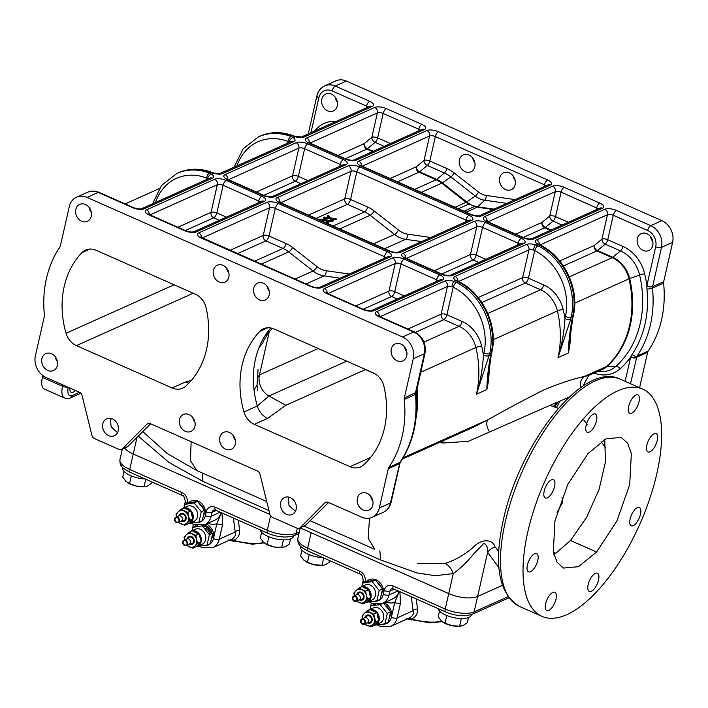 <?xml version="1.0" encoding="UTF-8"?>
<svg xmlns="http://www.w3.org/2000/svg" width="708" height="708" viewBox="0 0 708 708"><rect width="100%" height="100%" fill="white"/><g stroke="black" fill="none" stroke-linecap="round" stroke-linejoin="round"><path stroke-width="1.06" d="M639.581 387.727L647.616 352.363A4.283 3.522 65.8 0 1 648.147 351.106A107.156 88.155 -114.2 0 0 661.573 319.635A107.156 88.155 -114.2 0 0 663.6 283.12A4.283 3.522 65.8 0 1 663.679 281.66L672.6 242.393A17.142 14.107 -114.2 0 0 661.874 220.657L346.389 81.066A17.142 14.107 -114.2 0 0 335.866 80.862L324.751 85.845A17.142 14.107 65.8 0 1 335.273 86.049L346.389 81.066M459.412 159.946A9.284 7.638 65.8 0 1 463.324 154.884A9.284 7.638 65.8 0 1 471.97 157.088A9.284 7.638 65.8 0 1 474.838 166.769A9.284 7.638 65.8 0 1 470.926 171.832A9.284 7.638 65.8 0 1 462.28 169.637A9.284 7.638 65.8 0 1 459.412 159.946M321.839 99.076A9.284 7.638 65.8 0 1 325.742 94.014A9.284 7.638 65.8 0 1 334.388 96.208A9.284 7.638 65.8 0 1 337.256 105.899A9.284 7.638 65.8 0 1 333.344 110.961A9.284 7.638 65.8 0 1 324.698 108.767A9.284 7.638 65.8 0 1 321.839 99.076M637.324 238.667A9.284 7.638 65.8 0 1 641.227 233.605A9.284 7.638 65.8 0 1 649.873 235.799A9.284 7.638 65.8 0 1 652.741 245.49A9.284 7.638 65.8 0 1 648.829 250.552A9.284 7.638 65.8 0 1 640.182 248.349A9.284 7.638 65.8 0 1 637.324 238.667M91.252 216.259A9.284 7.638 -114.2 0 0 88.385 206.568A9.284 7.638 -114.2 0 0 79.739 204.373A9.284 7.638 -114.2 0 0 75.827 209.435A9.284 7.638 -114.2 0 0 78.694 219.126A9.284 7.638 -114.2 0 0 87.341 221.321A9.284 7.638 -114.2 0 0 91.252 216.259M228.826 277.129A9.284 7.638 -114.2 0 0 225.967 267.438A9.284 7.638 -114.2 0 0 217.321 265.243A9.284 7.638 -114.2 0 0 213.409 270.306A9.284 7.638 -114.2 0 0 216.276 279.996A9.284 7.638 -114.2 0 0 224.923 282.191A9.284 7.638 -114.2 0 0 228.826 277.129M269.155 294.971A9.284 7.638 -114.2 0 0 266.288 285.28A9.284 7.638 -114.2 0 0 257.641 283.085A9.284 7.638 -114.2 0 0 253.738 288.147A9.284 7.638 -114.2 0 0 256.597 297.838A9.284 7.638 -114.2 0 0 265.243 300.033A9.284 7.638 -114.2 0 0 269.155 294.971M406.737 355.841A9.284 7.638 -114.2 0 0 403.87 346.159A9.284 7.638 -114.2 0 0 395.223 343.964A9.284 7.638 -114.2 0 0 391.312 349.026A9.284 7.638 -114.2 0 0 394.179 358.708A9.284 7.638 -114.2 0 0 402.825 360.903A9.284 7.638 -114.2 0 0 406.737 355.841M194.921 426.375A9.284 7.638 -114.2 0 0 192.063 416.685A9.284 7.638 -114.2 0 0 183.407 414.49A9.284 7.638 -114.2 0 0 179.505 419.552A9.284 7.638 -114.2 0 0 182.363 429.243A9.284 7.638 -114.2 0 0 191.01 431.438A9.284 7.638 -114.2 0 0 194.921 426.375M57.339 365.505A9.284 7.638 -114.2 0 0 54.481 355.814A9.284 7.638 -114.2 0 0 45.834 353.619A9.284 7.638 -114.2 0 0 41.922 358.682A9.284 7.638 -114.2 0 0 44.79 368.372A9.284 7.638 -114.2 0 0 53.436 370.567A9.284 7.638 -114.2 0 0 57.339 365.505M235.251 444.217A9.284 7.638 -114.2 0 0 232.383 434.526A9.284 7.638 -114.2 0 0 223.737 432.331A9.284 7.638 -114.2 0 0 219.825 437.394A9.284 7.638 -114.2 0 0 222.693 447.084A9.284 7.638 -114.2 0 0 231.339 449.279A9.284 7.638 -114.2 0 0 235.251 444.217M372.824 505.087A9.284 7.638 -114.2 0 0 369.965 495.396A9.284 7.638 -114.2 0 0 361.319 493.202A9.284 7.638 -114.2 0 0 357.407 498.264A9.284 7.638 -114.2 0 0 360.266 507.955A9.284 7.638 -114.2 0 0 368.921 510.149A9.284 7.638 -114.2 0 0 372.824 505.087M558.417 408.33L549.877 405.392L468.315 441.332L442.589 443.031L439.898 442.252M369.523 518.141L368.133 538.107L374.736 549.302L310.184 520.743M417.216 563.311L444.916 563.444C454.678 560.435 463.997 555.178 472.882 547.665C481.936 537.779 493.087 539.478 495.007 546.868L498.786 551.408M598.534 580.02A10.001 4.195 113.9 0 0 597.393 573.206A10.001 4.195 113.9 0 0 588.153 584.675A10.001 4.195 113.9 0 0 589.295 591.49A10.001 4.195 113.9 0 0 598.534 580.02M640.475 514.309A10.001 4.195 113.9 0 0 639.333 507.486A10.001 4.195 113.9 0 0 630.102 518.964A10.001 4.195 113.9 0 0 631.235 525.779A10.001 4.195 113.9 0 0 640.475 514.309M657.254 440.456A10.001 4.195 113.9 0 0 656.112 433.632A10.001 4.195 113.9 0 0 646.873 445.111A10.001 4.195 113.9 0 0 648.015 451.925A10.001 4.195 113.9 0 0 657.254 440.456M639.041 401.719A10.001 4.195 113.9 0 0 637.899 394.905A10.001 4.195 113.9 0 0 628.669 406.374A10.001 4.195 113.9 0 0 629.801 413.198A10.001 4.195 113.9 0 0 639.041 401.719M596.508 420.8A10.001 4.195 113.9 0 0 595.366 413.985A10.001 4.195 113.9 0 0 586.135 425.455A10.001 4.195 113.9 0 0 587.268 432.278A10.001 4.195 113.9 0 0 596.508 420.8M554.568 486.52A10.001 4.195 113.9 0 0 553.426 479.697A10.001 4.195 113.9 0 0 544.187 491.175A10.001 4.195 113.9 0 0 545.328 497.99A10.001 4.195 113.9 0 0 554.568 486.52M537.788 560.373A10.001 4.195 113.9 0 0 536.646 553.55A10.001 4.195 113.9 0 0 527.416 565.028A10.001 4.195 113.9 0 0 528.549 571.843A10.001 4.195 113.9 0 0 537.788 560.373M555.992 599.101A10.001 4.195 113.9 0 0 554.86 592.286A10.001 4.195 113.9 0 0 545.62 603.756A10.001 4.195 113.9 0 0 546.762 610.57A10.001 4.195 113.9 0 0 555.992 599.101M588.109 453.447L567.816 484.431L554.957 520.814L553.32 551.815L557.019 562.232L563.426 568.064L578.542 566.683L596.57 552.019L616.836 521.079L629.704 484.653L631.35 453.669L627.669 443.279L621.235 437.411L606.11 438.801L588.109 453.447M562.01 497.627L562.603 502.423L557.063 512.38M556.399 407.631L560.063 401.047M604.703 439.518L605.499 461.731L599.092 489.343L586.693 517.247L570.471 540.478L555.851 553.267L553.868 554.417L555.851 553.267L553.39 552.196M363.593 464.908A85.721 70.526 -114.2 0 0 384.444 428.101A85.721 70.526 -114.2 0 0 383.913 386.276A17.142 14.107 -114.2 0 0 373.302 372.912L274.014 328.981A17.142 14.107 -114.2 0 0 263.491 328.777A17.142 14.107 -114.2 0 0 259.818 331.371A85.721 70.526 -114.2 0 0 242.118 365.133A85.721 70.526 -114.2 0 0 243.968 411.976A17.142 14.107 -114.2 0 0 254.322 424.349L350.017 466.687A17.142 14.107 -114.2 0 0 360.549 466.891A17.142 14.107 -114.2 0 0 363.593 464.908M269.199 332.061L259.473 374.886A17.142 14.107 -114.2 0 0 268.969 396.011L285.846 405.286L267.659 418.366A17.142 14.107 65.8 0 1 257.305 405.994A85.721 70.526 65.8 0 1 254.013 389.922A85.721 70.526 65.8 0 1 255.455 359.151A85.721 70.526 65.8 0 1 258.88 347.947L262.987 342.522M656.794 473.82A124.298 52.135 -66.1 0 1 542.036 616.403A124.298 52.135 -66.1 0 1 527.867 531.655A124.298 52.135 -66.1 0 1 642.625 389.073A124.298 52.135 -66.1 0 1 656.794 473.82M46.427 278.545A107.156 88.155 65.8 0 1 59.853 247.083A4.283 3.522 -114.2 0 0 60.384 245.818L69.304 206.55A17.142 14.107 65.8 0 1 76.526 197.205A17.142 14.107 65.8 0 1 87.049 197.408L402.533 336.99A17.142 14.107 65.8 0 1 413.26 358.735L404.339 398.002A4.283 3.522 -114.2 0 0 404.25 399.462A107.156 88.155 65.8 0 1 388.807 467.448A4.283 3.522 -114.2 0 0 388.267 468.705L379.346 507.972A17.142 14.107 65.8 0 1 372.134 517.318A17.142 14.107 65.8 0 1 361.611 517.114L328.282 502.37A4.283 3.522 -114.2 0 0 325.645 502.317A4.283 3.522 -114.2 0 0 324.76 502.937L300.334 527.531A4.283 3.522 65.8 0 1 299.44 528.141A4.283 3.522 65.8 0 1 296.811 528.097L272.456 517.318A4.283 3.522 65.8 0 1 269.81 514.026L260.004 474.28A4.283 3.522 -114.2 0 0 257.358 470.988L150.37 423.658A4.283 3.522 -114.2 0 0 147.742 423.605A4.283 3.522 -114.2 0 0 146.857 424.225L122.431 448.81A4.283 3.522 65.8 0 1 121.537 449.43A4.283 3.522 65.8 0 1 118.909 449.376L94.553 438.606A4.283 3.522 65.8 0 1 91.907 435.314L82.101 395.568A4.283 3.522 -114.2 0 0 79.455 392.276L46.126 377.532A17.142 14.107 65.8 0 1 35.4 355.797L44.321 316.52A4.283 3.522 -114.2 0 0 44.4 315.06A107.156 88.155 65.8 0 1 46.427 278.545M296.148 509.388A9.284 7.638 -114.2 0 0 293.28 499.698A9.284 7.638 -114.2 0 0 284.634 497.503A9.284 7.638 -114.2 0 0 280.722 502.565A9.284 7.638 -114.2 0 0 283.589 512.256A9.284 7.638 -114.2 0 0 292.236 514.45A9.284 7.638 -114.2 0 0 296.148 509.388M289.183 497.202L288.483 499.087L288.997 505.424L295.413 511.388M118.236 430.676A9.284 7.638 -114.2 0 0 115.377 420.986A9.284 7.638 -114.2 0 0 106.731 418.791A9.284 7.638 -114.2 0 0 102.819 423.853A9.284 7.638 -114.2 0 0 105.687 433.544A9.284 7.638 -114.2 0 0 114.333 435.739A9.284 7.638 -114.2 0 0 118.236 430.676M111.28 418.49L110.572 420.375L111.094 426.712L117.51 432.676M499.742 177.788A9.284 7.638 65.8 0 1 503.654 172.734A9.284 7.638 65.8 0 1 512.3 174.929A9.284 7.638 65.8 0 1 515.159 184.611A9.284 7.638 65.8 0 1 511.256 189.673A9.284 7.638 65.8 0 1 502.6 187.478A9.284 7.638 65.8 0 1 499.742 177.788M75.393 390.48A9.284 3.894 -66.1 0 1 73.119 392.25A9.284 3.894 -66.1 0 1 71.26 392.382A9.284 3.894 -66.1 0 1 69.88 388.037M159.229 188.629L125.148 203.922M42.816 375.567L42.4 377.382A17.142 7.195 113.9 0 0 44.356 389.073L64.517 397.993A17.142 7.195 -66.1 0 1 62.561 386.303A4.283 1.646 12.8 0 0 67.703 387.072M569.834 339.53L572.825 317.883A4.283 1.646 -167.2 0 1 572.197 318.511L572.683 316.396A57.144 47.02 -114.2 0 0 539.478 245.154L537.186 243.826A8.576 3.292 -167.2 0 1 536.637 239.844L604.8 209.267A8.576 3.292 -167.2 0 1 616.367 210.418L650.758 225.64L661.874 220.657M335.946 219.232L331.194 218.338L333.229 220.453L332.698 220.692L330.255 218.161L324.326 217.046L329.848 217.745L327.716 215.533L328.246 215.285L330.786 217.922L336.486 218.993L335.804 219.878L331.981 219.161M332.548 221.339L333.087 221.091L332.698 220.692L332.548 221.339L330.105 218.807L324.299 217.719M330.255 218.161L330.105 218.807M336.486 218.993L335.804 219.878M328.308 222.657L325.866 220.135L319.936 219.02L325.459 219.71L323.326 217.498L323.857 217.259L326.397 219.887L332.096 220.958L326.804 220.312L328.839 222.418L328.308 222.657L328.698 223.064L328.158 223.303L325.715 220.772L319.91 219.684M328.839 222.418L328.698 223.064M325.866 220.135L325.715 220.772M319.936 219.02L319.812 219.577M325.238 222.462L327.707 222.931L327.14 223.303M327.167 223.17L326.583 223.055M319.29 219.834L319.467 219.223L320.627 220.427M327.707 222.931L327.574 223.498M327.193 220.71L331.946 221.604L327.592 221.126M324.521 219.542L323.175 218.144L323.715 217.905M324.246 217.657L329.317 217.984M328.91 217.568L327.565 216.17L328.096 215.931M418.339 131.051L418.755 129.219L383.178 113.475L377.63 137.901A4.283 1.797 -66.1 0 1 375.134 142.361L367.434 148.724A4.283 2.982 50.4 0 1 364.151 143.68L371.842 137.317L377.391 112.899L310.042 143.113M384.187 146.37L375.134 142.361A4.283 2.982 50.4 0 1 371.842 137.317A4.283 1.646 12.8 0 1 377.63 137.901L390.435 143.565M421.331 192.355L441.765 183.186A4.283 1.31 -51.9 0 0 442.394 182.814L450.846 176.903A30.886 25.408 -114.2 0 0 444.42 173.018L427.313 165.451L419.623 171.814L436.721 179.381A27.293 22.452 65.8 0 1 442.394 182.814L466.767 201.948A4.283 1.31 -51.9 0 1 466.138 202.32L441.765 183.186A27.143 22.337 -114.2 0 0 436.119 179.77L419.012 172.203A4.283 3.522 65.8 0 1 416.331 166.769L424.03 160.406L429.579 135.989L362.222 166.203M390.099 178.54L416.331 166.769A4.283 2.982 50.4 0 0 419.623 171.814A4.283 1.797 -66.1 0 1 419.012 172.203L397.551 181.832M427.313 165.451A4.283 2.982 50.4 0 1 424.03 160.406A4.283 1.646 12.8 0 1 429.809 160.99A4.283 1.797 -66.1 0 1 427.313 165.451M458.377 208.745L468.714 204.108L473.758 205.824L474.333 206.594L463.997 211.232M544.063 186.673L544.479 184.841L435.358 136.564L429.809 160.99L446.916 168.557A35.028 28.816 65.8 0 1 454.2 172.956L478.573 192.089A4.283 1.31 -51.9 0 1 475.218 196.036L466.767 201.948A25.568 21.036 -114.2 0 0 470.448 204.364M468.714 204.108A25.718 21.16 65.8 0 1 466.138 202.32L455.067 207.285M515.229 180.682A9.284 7.638 65.8 0 1 513.008 175.743M293.236 135.759L295.519 136.511A4.283 0.522 105.7 0 0 295.236 136.777L292.395 135.83A57.144 47.02 -114.2 0 0 259.898 136.21C270.509 131.635 281.625 131.484 293.236 135.759L293.236 135.759A4.283 1.885 110.7 0 0 292.395 135.83M234.091 167.203L243.083 148.848L258.42 136.874A57.144 47.02 65.8 0 1 290.917 136.494L293.245 137.671A4.283 2.867 124.8 0 0 289.085 141.945L288.014 141.432A52.861 43.489 -114.2 0 0 237.021 165.884M66.065 333.264A17.142 14.107 -114.2 0 0 76.42 345.628L172.115 387.975A17.142 14.107 -114.2 0 0 182.646 388.179A17.142 14.107 -114.2 0 0 185.691 386.196A85.721 70.526 -114.2 0 0 206.01 307.564A17.142 14.107 -114.2 0 0 195.39 294.192L96.111 250.269A17.142 14.107 -114.2 0 0 85.588 250.066A17.142 14.107 -114.2 0 0 81.916 252.659A85.721 70.526 -114.2 0 0 66.065 333.264L174.124 284.784M467.333 202.382A85.721 70.526 65.8 0 1 467.439 203.276M191.417 380.32L185.452 381.993L172.115 387.975M188.939 383.046A17.142 14.107 65.8 0 1 185.452 381.993M488.325 376.09L491.317 354.451A4.283 1.646 -167.2 0 1 490.688 355.08L491.175 352.956A57.144 47.02 -114.2 0 0 457.97 281.713L455.678 280.395A8.576 3.292 -167.2 0 1 455.129 276.412L526.256 244.499A8.576 3.292 -167.2 0 1 535.195 244.72L538 245.818A57.144 47.02 65.8 0 1 571.197 317.06L572.683 316.396A4.283 1.646 -167.2 0 0 573.303 315.768L572.825 317.883M478.201 297.537L522.654 277.598A4.283 1.646 -167.2 0 1 528.433 278.173L543.682 284.917A31.435 25.86 65.8 0 1 563.152 309.431A100.005 82.278 65.8 0 1 564.94 318.6A4.283 1.646 12.8 0 0 570.719 319.175L557.984 357.655C561.913 344.885 564.232 331.866 564.94 318.6L565.418 316.485A52.861 43.489 -114.2 0 0 534.708 250.579L533.407 250.048A4.283 0.522 -74.3 0 1 535.195 244.72L537.186 243.826A4.283 2.867 124.8 0 1 538.753 244.171L538.469 244.003M569.825 339.672L568.356 353L557.984 357.655A95.722 78.756 -114.2 0 0 557.4 310.945A27.143 22.337 -114.2 0 0 540.585 289.776L525.336 283.032A4.283 1.797 113.9 0 0 528.433 278.173L534.708 250.579A4.283 1.708 -63.1 0 1 538 245.818M456.961 280.563L457.244 280.731A4.283 2.867 124.8 0 0 455.678 280.395L453.686 281.288L456.492 282.377A4.283 1.708 116.9 0 0 453.2 287.147L451.899 286.607A4.283 1.646 12.8 0 0 447.429 286.501L380.081 316.715M457.244 280.731L458.846 281.66A4.283 1.708 116.9 0 0 457.97 281.713M488.316 376.24L486.847 389.559C487.077 378.824 488.361 367.328 490.688 355.08M456.492 282.377A57.144 47.02 65.8 0 1 489.688 353.628L476.475 394.214C480.405 381.453 482.723 368.434 483.431 355.168L483.909 353.044A52.861 43.489 -114.2 0 0 453.2 287.147L446.925 314.741A4.283 1.797 -66.1 0 1 443.827 319.6A4.283 3.522 65.8 0 1 441.146 314.166A4.283 1.646 -167.2 0 1 446.925 314.741L462.174 321.485A4.283 1.797 -66.1 0 1 459.076 326.344L443.827 319.6L415.366 332.362M128.068 446.199A4.283 4.283 0 0 1 126.803 447.067A4.283 3.522 -114.2 0 0 127.697 446.447A4.283 2.212 45.2 0 0 128.068 446.199L150.662 423.782M305.971 524.911A4.283 4.283 0 0 1 304.706 525.779A4.283 3.522 -114.2 0 0 305.599 525.168A4.283 2.212 45.2 0 0 305.971 524.911L328.574 502.494M379.346 507.972L390.462 502.99A4.283 1.646 12.8 0 0 391.082 502.361C389.966 507.025 387.356 510.353 383.249 512.335A17.142 14.107 -114.2 0 0 390.462 502.99L399.94 462.448A107.156 88.155 -114.2 0 0 415.384 394.471L415.454 393.011A4.283 1.664 12.6 0 0 416.074 392.374L416.074 392.374A4.283 1.664 12.6 0 0 416.092 392.205M402.374 459.085L473.068 427.375L488.06 419.667C508.194 408.374 526.743 398.489 543.691 389.993C559.745 383.311 573.223 378.842 584.127 376.567L588.711 375.497L601.464 369.771A27.143 22.337 -114.2 0 0 606.287 366.629A95.722 78.756 -114.2 0 0 629.562 325.538A95.722 78.756 -114.2 0 0 628.978 278.837A27.143 22.337 -114.2 0 0 612.163 257.668L596.924 250.915A4.283 3.522 65.8 0 1 594.242 245.481L601.933 239.127L607.482 214.701L540.062 244.95M498.972 567.745L487.644 552.346L477.617 596.472L502.388 585.357L477.617 596.472A21.435 8.222 -167.2 0 1 448.713 593.587A21.435 8.222 12.8 0 0 477.617 596.472L474.112 611.916L507.981 596.72M137.016 437.323L133.228 454.005L269.952 514.495L133.228 454.005A21.435 8.222 -167.2 0 1 124.599 448.058A21.435 8.222 12.8 0 0 133.228 454.005L129.723 469.439L181.903 492.529A4.283 1.797 113.9 0 0 182.398 495.45C183.487 495.069 184.461 497.069 185.31 501.45L184.222 506.441M300.121 527.841L448.713 593.587L311.131 532.717L307.626 548.151L359.814 571.241A4.283 1.797 113.9 0 0 360.301 574.17C361.399 573.781 362.372 575.781 363.213 580.162L362.124 585.153M495.007 546.868A14.284 11.611 163.8 0 0 487.644 552.346C488.104 548.01 486.865 544.992 483.909 543.284L473.581 554.081C467.218 561.931 460.448 568.427 453.262 573.568A14.284 8.089 72 0 0 444.916 563.444M254.013 389.922L257.022 385.267L258.093 369.399M257.243 377.753L259.473 374.886L318.211 348.531M258.88 347.947A85.721 70.526 65.8 0 1 264.783 336.15A85.721 70.526 65.8 0 1 270.792 327.972M285.846 405.286L365.434 369.585L375.16 373.886M557.054 402.312A90.721 34.807 -167.2 0 1 553.116 406.507M554.612 407.02L558.143 401.852M569.108 397.206L549.877 405.392M489.697 431.977A10.001 5.921 59.8 0 1 488.06 419.667L403.188 457.74M580.834 387.586A10.001 9.638 85.6 0 1 584.127 376.567L606.287 366.629A4.283 2.354 48.1 0 1 606.951 366.487A27.293 22.452 65.8 0 1 599.924 370.461M442.589 443.031A10.001 1.009 105.2 0 0 443.208 440.765M370.682 496.22A9.284 7.638 -114.2 0 0 372.895 501.149M233.1 435.349A9.284 7.638 -114.2 0 0 235.313 440.279M55.197 356.628A9.284 7.638 -114.2 0 0 57.41 361.567M192.771 417.508A9.284 7.638 -114.2 0 0 194.992 422.437M399.312 464.059A4.283 1.646 12.8 0 0 399.931 463.439A4.283 1.646 12.8 0 0 399.94 463.262M388.267 468.705L399.383 463.722A4.283 1.62 13 0 0 400.002 463.103L400.462 462.023C413.286 442.562 418.472 419.853 416.012 393.913L424.995 353.124C426.313 343.61 422.818 336.557 414.507 331.946A4.283 1.797 -66.1 0 0 413.649 332.008L402.533 336.99M404.339 398.002L415.525 392.674A4.283 1.646 12.8 0 0 416.145 392.046M415.525 392.674L424.375 353.743A17.142 14.107 -114.2 0 0 413.649 332.008L379.249 316.795A8.576 3.292 -167.2 0 1 376.585 311.644L444.748 281.067A8.576 3.292 -167.2 0 1 453.686 281.288A4.283 0.522 105.7 0 0 451.899 286.607M489.21 355.743A4.283 1.646 -167.2 0 1 483.431 355.168A100.005 82.278 65.8 0 0 481.644 346A4.283 0.558 -13.3 0 0 475.891 347.513A27.143 22.337 -114.2 0 0 459.076 326.344L424.004 342.07M404.587 346.973A9.284 7.638 -114.2 0 0 406.799 351.911M267.005 286.103A9.284 7.638 -114.2 0 0 269.217 291.041M226.684 268.261A9.284 7.638 -114.2 0 0 228.896 273.2M89.102 207.391A9.284 7.638 -114.2 0 0 91.314 212.32M152.592 203.762L161.574 185.407L176.912 173.442A57.144 47.02 65.8 0 1 209.409 173.062L211.736 174.23A4.283 2.867 124.8 0 0 207.577 178.513L206.506 178A52.861 43.489 -114.2 0 0 155.512 202.453M209.409 173.062A4.283 1.885 110.7 0 0 206.506 178L206.108 179.761M212.294 178.212L144.122 208.798A4.283 3.522 -114.2 0 0 141.485 208.745L209.656 178.159A4.283 3.522 -114.2 0 1 212.294 178.212A8.576 3.292 -167.2 0 0 211.736 174.23L213.727 173.345L210.895 172.398A4.283 1.885 -69.3 0 1 211.727 172.327L211.727 172.327C200.116 168.044 189.001 168.194 178.389 172.779A57.144 47.02 -114.2 0 1 210.895 172.398M295.519 136.511L301.537 136.945A4.283 3.522 65.8 0 1 304.174 136.998A8.576 3.292 -167.2 0 1 295.236 136.777L293.245 137.671A8.576 3.292 -167.2 0 1 293.793 141.653L222.666 173.557A8.576 3.292 -167.2 0 1 213.727 173.345A4.283 0.522 -74.3 0 1 214.011 173.071L211.727 172.327M290.917 136.494A4.283 1.885 110.7 0 0 288.014 141.432L287.607 143.193M625.137 381.338L630.642 357.115L632.049 354.504A103.235 84.933 -114.2 0 0 646.926 289.006L646.864 285.722L655.705 246.8A12.859 10.576 -114.2 0 0 647.661 230.498L613.27 215.276L607.721 239.702A4.283 1.797 -66.1 0 1 605.225 244.171L597.525 250.526A4.283 2.982 50.4 0 1 594.242 245.481L559.709 260.978M597.649 371.488L600.552 371.638A30.886 25.408 -114.2 0 0 616.022 366.231A99.465 81.836 -114.2 0 0 640.209 323.529A99.465 81.836 -114.2 0 0 639.598 275.005A30.886 25.408 -114.2 0 0 620.465 250.915L605.225 244.171A4.283 2.982 50.4 0 1 601.933 239.127A4.283 1.646 12.8 0 1 607.721 239.702L622.96 246.446A35.028 28.816 65.8 0 1 644.661 273.766A103.607 85.234 65.8 0 1 646.864 285.722A4.283 1.646 12.8 0 0 652.643 286.298L652.466 288.112A107.156 88.155 65.8 0 1 650.448 324.627A107.156 88.155 65.8 0 1 637.023 356.097L630.509 383.709M652.803 241.552A9.284 7.638 65.8 0 1 650.59 236.614M644.661 273.766A4.283 0.558 166.7 0 0 639.598 275.005L629.678 278.563A95.872 78.871 65.8 0 1 630.262 325.335A95.872 78.871 65.8 0 1 606.951 366.487L616.022 366.231A4.283 2.354 -131.9 0 1 620.102 368.788A103.607 85.234 65.8 0 0 630.642 357.115A4.283 1.646 12.8 0 0 636.421 357.69M337.318 101.961A9.284 7.638 65.8 0 1 335.105 97.031M474.9 162.84A9.284 7.638 65.8 0 1 472.687 157.902M596.242 209.763L596.658 207.931L561.081 192.187L555.532 216.613A4.283 1.797 -66.1 0 1 553.036 221.082L545.337 227.436A4.283 2.982 50.4 0 1 542.054 222.392L549.753 216.037L555.302 191.611L487.945 221.825M562.09 225.082L553.036 221.082A4.283 2.982 50.4 0 1 549.753 216.037A4.283 1.646 12.8 0 1 555.532 216.613L568.338 222.277M630.766 356.823A4.283 1.664 12.6 0 0 636.501 357.345L647.616 352.363M646.846 286.067A4.283 1.62 13 0 0 652.564 286.643L663.679 281.66M538.753 244.171L540.354 245.101A4.283 1.708 116.9 0 0 539.478 245.154M570.728 330.264A95.722 78.756 65.8 0 1 568.356 353C568.586 342.256 569.869 330.76 572.197 318.511M416.366 598.977L417.437 609.101C417.95 613.455 416.012 616.783 411.614 619.084A33.356 12.797 12.8 0 0 441.677 621.243M374.461 601.251A11.425 9.408 -114.2 0 0 378.461 600.596A11.425 9.408 -114.2 0 0 383.276 594.366A11.425 9.408 -114.2 0 0 379.754 582.445A11.425 9.408 -114.2 0 0 369.107 579.737A11.425 9.408 -114.2 0 0 366.611 581.516M369.293 579.657A11.425 9.408 -114.2 0 0 366.859 581.48M382.55 624.199A11.425 9.408 -114.2 0 0 386.559 623.544A11.425 9.408 -114.2 0 0 391.374 617.314A11.425 9.408 -114.2 0 0 384.099 602.765M385.745 602.03A20.001 16.452 65.8 0 0 394.737 602.499A4.283 1.646 12.8 0 0 400.516 603.074L397.153 617.889A4.283 1.646 -167.2 0 1 391.374 617.314L394.737 602.499L399.339 591.437M377.276 614.748A6.425 5.292 -114.2 0 0 377.824 615.889M383.409 624.058A11.425 9.408 -114.2 0 0 386.745 623.456M399.905 591.693L400.516 603.074M369.178 591.8A6.425 5.292 -114.2 0 0 369.726 592.941M375.311 601.119A11.425 9.408 -114.2 0 0 378.647 600.517M411.914 619.827L411.366 619.978L411.614 619.084L410.038 618.217L408.135 618.562M408.941 618.173L390.533 626.456A15.718 12.93 65.8 0 0 397.153 617.889L413.083 610.739A4.283 3.213 172.3 0 1 417.437 609.101M410.038 618.217L408.852 618.217C412.587 616.473 414.003 613.986 413.083 610.739L411.321 596.738M411.366 619.978L407.295 618.934M380.426 604.428A9.284 7.638 -114.2 0 0 377.337 604.968A9.284 7.638 -114.2 0 0 377.258 605.013M389.108 618.58A9.284 7.638 -114.2 0 0 389.958 616.358A9.284 7.638 -114.2 0 0 390.188 613.854M389.515 610.535A9.284 7.638 -114.2 0 0 385.161 605.11M381.01 595.64A9.284 7.638 -114.2 0 0 381.86 593.41A9.284 7.638 -114.2 0 0 382.09 590.915M381.417 587.596A9.284 7.638 -114.2 0 0 377.063 582.171M362.399 618.721L362.036 615.987A8.213 6.761 65.8 0 1 362.045 615.933A8.213 6.761 65.8 0 1 362.054 615.88L364.142 613.606A7.142 5.876 65.8 0 1 370.001 612.659A7.142 5.876 65.8 0 1 374.408 618.155A7.142 5.876 65.8 0 1 374.47 621.721A7.142 5.876 65.8 0 1 372.948 624.589L375.674 622.022A8.213 6.761 65.8 0 0 375.683 621.969A8.213 6.761 65.8 0 0 375.691 621.916L373.762 614.101A8.213 6.761 65.8 0 0 373.691 614.013L366.956 611.031A8.213 6.761 65.8 0 0 366.859 611.048L370.249 609.526A8.213 6.761 65.8 0 0 368.886 609.942L373.328 607.942A8.213 6.761 -114.2 0 1 380.984 609.889A8.213 6.761 -114.2 0 1 383.515 618.456A8.213 6.761 -114.2 0 1 380.054 622.934L375.612 624.934A8.213 6.761 65.8 0 1 374.249 625.341L379.054 620.5L375.674 622.022M379.054 620.5A8.213 6.761 65.8 0 1 375.612 624.934M364.036 623.898L370.771 626.872A8.213 6.761 65.8 0 0 370.868 626.863L374.249 625.341M367.443 622.845A4.283 3.522 -114.2 0 0 370.302 623.005A4.283 3.522 -114.2 0 0 372.098 620.668A4.283 3.522 -114.2 0 0 370.78 616.199A4.283 3.522 -114.2 0 0 366.788 615.19A4.283 3.522 -114.2 0 0 365.009 617.42M368.47 614.96A4.283 3.522 -114.2 0 0 368.204 615.429M370.868 626.863L372.948 624.589A7.142 5.876 65.8 0 1 367.08 625.527A7.142 5.876 65.8 0 1 364.797 623.907M379.081 620.403L378.284 618.863A7.505 6.168 -114.2 0 0 377.196 614.455L377.152 612.579A8.213 6.761 65.8 0 1 379.081 620.403L375.691 621.916M378.284 618.863L377.196 614.455M377.152 612.579L373.762 614.101M374.93 624.456A7.505 6.168 -114.2 0 0 377.638 621.721M371.054 621.783A4.283 3.522 -114.2 0 0 371.585 621.898M362.461 618.695A7.142 5.876 65.8 0 1 364.142 613.606L366.859 611.048M367.673 610.677A8.213 6.761 65.8 0 1 368.886 609.942M377.081 612.491L375.24 612.004A7.505 6.168 -114.2 0 0 371.443 610.331L370.346 609.508A8.213 6.761 65.8 0 1 377.081 612.491L373.691 614.013M375.24 612.004L371.443 610.331M370.346 609.508L366.956 611.031M364.408 617.872A2.859 2.354 65.8 0 1 364.779 617.65A2.859 2.354 65.8 0 1 367.443 618.332A2.859 2.354 65.8 0 1 368.319 621.305A2.859 2.354 65.8 0 1 367.116 622.863L364.16 624.199A2.859 2.354 65.8 0 1 361.496 623.518A2.859 2.354 65.8 0 1 360.611 620.535A2.859 2.354 65.8 0 1 361.815 618.978A2.859 2.354 65.8 0 1 364.478 619.659A2.859 2.354 65.8 0 1 365.355 622.642A2.859 2.354 65.8 0 1 364.16 624.199M366.921 622.952L369.47 622.429A3.478 2.867 -114.2 0 0 369.965 622.27A3.478 2.867 -114.2 0 0 371.435 620.376A3.478 2.867 -114.2 0 0 370.364 616.739A3.478 2.867 -114.2 0 0 367.116 615.916A3.478 2.867 -114.2 0 0 366.664 616.181L364.585 617.739M364.912 622.438A2.319 1.912 -114.2 0 0 361.062 620.739A2.319 1.912 -114.2 0 0 364.912 622.438M375.231 625.084L384.931 623.81L388.258 622.314L390.621 611.916L383.462 603.057M384.931 623.81L387.285 613.411L390.621 611.916M387.285 613.411L380.169 604.543L383.506 603.048M375.205 604.384L374.019 604.57L373.797 605.57M380.169 604.543L370.682 606.066L369.912 609.482M370.682 606.066L374.019 604.57M354.77 592.667L353.938 593.047A8.213 6.761 65.8 0 1 353.947 592.994A8.213 6.761 65.8 0 1 353.956 592.941L354.823 592.552M366.169 599.508A8.213 6.761 -114.2 0 0 366.753 599.818M367.514 601.986A8.213 6.761 65.8 0 1 366.151 602.402L370.957 597.561A8.213 6.761 65.8 0 1 367.514 601.986L371.957 599.995A8.213 6.761 -114.2 0 0 375.417 595.516A8.213 6.761 -114.2 0 0 372.886 586.941A8.213 6.761 -114.2 0 0 365.24 585.003L360.788 586.994A8.213 6.761 65.8 0 1 362.151 586.587L358.761 588.1L356.044 590.667A7.142 5.876 65.8 0 1 361.912 589.72A7.142 5.876 65.8 0 1 366.31 595.207L365.673 591.153L369.054 589.64A8.213 6.761 65.8 0 1 370.983 597.455L370.196 595.915A7.505 6.168 -114.2 0 0 369.107 591.507L369.054 589.64M370.983 597.455L367.602 598.977A8.213 6.761 65.8 0 1 367.585 599.03A8.213 6.761 65.8 0 1 367.576 599.083L370.957 597.561M355.938 600.95L362.673 603.933A8.213 6.761 65.8 0 0 362.77 603.915L366.151 602.402M367.523 599.127A7.505 6.168 65.8 0 1 366.425 598.534M359.345 599.906A4.283 3.522 -114.2 0 0 362.204 600.065A4.283 3.522 -114.2 0 0 364 597.729A4.283 3.522 -114.2 0 0 362.682 593.26A4.283 3.522 -114.2 0 0 358.69 592.242A4.283 3.522 -114.2 0 0 356.912 594.481M360.372 592.021A4.283 3.522 -114.2 0 0 360.106 592.49M370.196 595.915L369.107 591.507M367.602 598.977L366.31 595.207A7.142 5.876 65.8 0 1 364.85 601.641L367.576 599.083M358.761 588.1A8.213 6.761 65.8 0 1 358.859 588.082L365.594 591.065A8.213 6.761 65.8 0 1 365.673 591.153M362.77 603.915L364.85 601.641A7.142 5.876 65.8 0 1 358.983 602.588A7.142 5.876 65.8 0 1 356.699 600.968M366.832 601.508A7.505 6.168 -114.2 0 0 369.541 598.782M362.956 598.844A4.283 3.522 -114.2 0 0 363.487 598.959M366.549 597.472A4.283 3.522 -114.2 0 0 366.815 596.924M354.363 595.747A7.142 5.876 65.8 0 1 356.044 590.667L353.956 592.941M368.983 589.552L367.142 589.065A7.505 6.168 -114.2 0 0 363.346 587.383L362.248 586.569A8.213 6.761 65.8 0 1 368.983 589.552L365.594 591.065M367.142 589.065L363.346 587.383M362.248 586.569L358.859 588.082M359.576 587.737A8.213 6.761 65.8 0 1 360.788 586.994M353.938 593.047L354.301 595.782M356.319 594.924A2.859 2.354 65.8 0 1 356.682 594.711A2.859 2.354 65.8 0 1 359.345 595.384A2.859 2.354 65.8 0 1 360.222 598.366A2.859 2.354 65.8 0 1 359.027 599.924L356.062 601.251A2.859 2.354 65.8 0 1 353.398 600.579A2.859 2.354 65.8 0 1 352.513 597.596A2.859 2.354 65.8 0 1 353.717 596.039A2.859 2.354 65.8 0 1 356.381 596.711A2.859 2.354 65.8 0 1 357.266 599.694A2.859 2.354 65.8 0 1 356.062 601.251M358.823 600.012L361.372 599.49A3.478 2.867 -114.2 0 0 361.876 599.331A3.478 2.867 -114.2 0 0 363.337 597.428A3.478 2.867 -114.2 0 0 362.266 593.8A3.478 2.867 -114.2 0 0 359.018 592.977A3.478 2.867 -114.2 0 0 358.575 593.242L356.487 594.8M356.814 599.499A2.319 1.912 -114.2 0 0 352.965 597.791A2.319 1.912 -114.2 0 0 356.814 599.499M367.142 602.136L376.833 600.871L379.196 590.472L372.072 581.595L375.408 580.1L365.921 581.631L362.584 583.126L361.815 586.534M372.072 581.595L362.584 583.126M379.196 590.472L382.524 588.976L375.408 580.1M376.833 600.871L380.161 599.375L382.524 588.976M238.463 520.265L239.525 530.38C240.047 534.744 238.109 538.071 233.711 540.372A33.356 12.797 12.8 0 0 263.774 542.532M196.55 522.539A11.425 9.408 -114.2 0 0 200.559 521.885A11.425 9.408 -114.2 0 0 205.364 515.654A11.425 9.408 -114.2 0 0 201.842 503.733A11.425 9.408 -114.2 0 0 191.204 501.025A11.425 9.408 -114.2 0 0 188.709 502.804M191.39 500.945A11.425 9.408 -114.2 0 0 188.956 502.76M204.647 545.479A11.425 9.408 -114.2 0 0 213.462 538.593L216.825 523.787L221.436 512.725M207.842 523.309A20.001 16.452 65.8 0 0 216.825 523.787A4.283 1.646 12.8 0 0 222.613 524.362L219.25 539.177A4.283 1.646 -167.2 0 1 213.462 538.593A11.425 9.408 -114.2 0 0 206.196 524.053M222.002 512.981L222.613 524.362M191.275 513.088A6.425 5.292 -114.2 0 0 191.824 514.229M197.408 522.398A11.425 9.408 -114.2 0 0 200.745 521.796M234.012 541.116L233.463 541.266L233.711 540.372L232.127 539.505L230.233 539.85M231.038 539.461L212.63 547.744A15.718 12.93 65.8 0 0 219.25 539.177L235.18 532.027A4.283 3.213 172.3 0 1 239.525 530.38M232.127 539.505L230.95 539.505C234.684 537.761 236.1 535.266 235.18 532.027L233.419 518.026M233.463 541.266L229.392 540.222M199.364 536.036A6.425 5.292 -114.2 0 0 201.311 538.894M209.816 534.505A6.425 5.292 -114.2 0 0 204.01 528M205.506 545.346A11.425 9.408 -114.2 0 0 208.842 544.744M210.966 533.991A9.284 7.638 -114.2 0 0 202.515 525.717M211.205 539.868A9.284 7.638 -114.2 0 0 212.055 537.646A9.284 7.638 -114.2 0 0 212.276 535.142M212.081 533.487A9.284 7.638 -114.2 0 0 203.63 525.212M195.452 535.186A9.284 7.638 -114.2 0 0 195.603 535.929M203.108 516.92A9.284 7.638 -114.2 0 0 203.957 514.698A9.284 7.638 -114.2 0 0 204.178 512.203M203.515 508.884A9.284 7.638 -114.2 0 0 199.16 503.459M187.355 512.247A9.284 7.638 -114.2 0 0 187.505 512.981M184.487 540.009L184.124 537.275A8.213 6.761 65.8 0 1 184.142 537.222A8.213 6.761 65.8 0 1 184.151 537.168L186.231 534.894A7.142 5.876 65.8 0 1 192.098 533.947A7.142 5.876 65.8 0 1 196.505 539.434L195.859 535.39L199.249 533.867A8.213 6.761 65.8 0 1 201.178 541.682L199.249 533.867M196.355 543.744A8.213 6.761 -114.2 0 0 196.948 544.054M197.709 546.213A8.213 6.761 65.8 0 1 196.346 546.629L201.152 541.788A8.213 6.761 65.8 0 1 197.709 546.213L202.152 544.222A8.213 6.761 -114.2 0 0 205.612 539.744A8.213 6.761 -114.2 0 0 203.081 531.168A8.213 6.761 -114.2 0 0 195.426 529.23L190.983 531.221A8.213 6.761 65.8 0 1 192.337 530.814L188.956 532.327L186.231 534.894A7.142 5.876 65.8 0 0 184.558 539.983M201.178 541.682L197.789 543.204A8.213 6.761 65.8 0 1 197.78 543.257A8.213 6.761 65.8 0 1 197.771 543.31L201.152 541.788M186.133 545.178L192.868 548.16A8.213 6.761 65.8 0 0 192.965 548.142L196.346 546.629M197.718 543.355A7.505 6.168 65.8 0 1 196.62 542.77M189.54 544.133A4.283 3.522 -114.2 0 0 192.39 544.293A4.283 3.522 -114.2 0 0 194.196 541.956A4.283 3.522 -114.2 0 0 192.877 537.487A4.283 3.522 -114.2 0 0 188.886 536.469A4.283 3.522 -114.2 0 0 187.107 538.708M195.948 536.275A4.283 3.522 -114.2 0 0 193.709 534.947M190.567 536.248A4.283 3.522 -114.2 0 0 190.302 536.717M197.789 543.204L196.505 539.434A7.142 5.876 65.8 0 1 195.045 545.868L197.771 543.31M192.965 548.142L195.045 545.868A7.142 5.876 65.8 0 1 189.178 546.815A7.142 5.876 65.8 0 1 186.894 545.195M197.028 545.735A7.505 6.168 -114.2 0 0 199.736 543.009M193.151 543.071A4.283 3.522 -114.2 0 0 193.673 543.186M196.744 541.7A4.283 3.522 -114.2 0 0 197.001 541.151M189.771 531.965A8.213 6.761 65.8 0 1 190.983 531.221M188.956 532.327A8.213 6.761 65.8 0 1 189.054 532.319L195.789 535.292L199.169 533.779L197.337 533.292A7.505 6.168 -114.2 0 0 193.532 531.611L192.434 530.796A8.213 6.761 65.8 0 1 199.169 533.779M197.337 533.292L193.532 531.611M192.434 530.796L189.054 532.319M186.505 539.16A2.859 2.354 65.8 0 1 186.877 538.938A2.859 2.354 65.8 0 1 189.54 539.611A2.859 2.354 65.8 0 1 190.417 542.594A2.859 2.354 65.8 0 1 189.213 544.151L186.248 545.479A2.859 2.354 65.8 0 1 183.593 544.806A2.859 2.354 65.8 0 1 182.708 541.824A2.859 2.354 65.8 0 1 183.912 540.266A2.859 2.354 65.8 0 1 186.576 540.947A2.859 2.354 65.8 0 1 187.452 543.921A2.859 2.354 65.8 0 1 186.248 545.479M189.018 544.24L191.567 543.717A3.478 2.867 -114.2 0 0 192.063 543.558A3.478 2.867 -114.2 0 0 193.532 541.664A3.478 2.867 -114.2 0 0 192.452 538.027A3.478 2.867 -114.2 0 0 189.213 537.204A3.478 2.867 -114.2 0 0 188.762 537.469L186.682 539.027M187.009 543.726A2.319 1.912 -114.2 0 0 183.151 542.018A2.319 1.912 -114.2 0 0 187.009 543.726M197.328 546.364L207.019 545.098L209.382 534.699L202.267 525.832L205.559 524.336M197.302 525.663L192.78 527.354L192.001 530.77M202.267 525.832L192.78 527.354M207.019 545.098L210.356 543.602L212.719 533.204L209.382 534.699M176.389 517.07L176.035 514.327A8.213 6.761 65.8 0 1 176.044 514.274A8.213 6.761 65.8 0 1 176.053 514.229L178.133 511.946A7.142 5.876 65.8 0 1 184 511.008A7.142 5.876 65.8 0 1 188.408 516.495A7.142 5.876 65.8 0 1 188.47 520.061A7.142 5.876 65.8 0 1 186.947 522.929L189.673 520.362A8.213 6.761 65.8 0 0 189.682 520.309A8.213 6.761 65.8 0 0 189.691 520.256L187.762 512.442L191.151 510.928A8.213 6.761 65.8 0 1 193.08 518.743L192.284 517.203A7.505 6.168 -114.2 0 0 191.195 512.796L191.151 510.928M189.611 523.274A8.213 6.761 65.8 0 1 188.248 523.681L188.93 522.796A7.505 6.168 -114.2 0 0 191.638 520.07L193.054 518.849A8.213 6.761 65.8 0 1 189.611 523.274L194.054 521.274A8.213 6.761 -114.2 0 0 197.514 516.796A8.213 6.761 -114.2 0 0 194.983 508.229A8.213 6.761 -114.2 0 0 187.328 506.291L182.885 508.282A8.213 6.761 65.8 0 1 184.248 507.866L180.859 509.388L178.133 511.946A7.142 5.876 65.8 0 0 176.46 517.035M193.054 518.849L189.673 520.362M178.035 522.239L184.77 525.221A8.213 6.761 65.8 0 0 184.868 525.203L188.248 523.681M181.443 521.194A4.283 3.522 -114.2 0 0 184.292 521.354A4.283 3.522 -114.2 0 0 186.098 519.017A4.283 3.522 -114.2 0 0 184.779 514.539A4.283 3.522 -114.2 0 0 180.788 513.53A4.283 3.522 -114.2 0 0 179.009 515.769M187.85 513.327A4.283 3.522 -114.2 0 0 185.611 512.008M182.469 513.3A4.283 3.522 -114.2 0 0 182.204 513.769M184.868 525.203L186.947 522.929A7.142 5.876 65.8 0 1 181.08 523.876A7.142 5.876 65.8 0 1 178.797 522.247M189.691 520.256L193.08 518.743M192.284 517.203L191.195 512.796M188.93 522.796L191.638 520.07M185.053 520.132A4.283 3.522 -114.2 0 0 185.584 520.247M181.673 509.025A8.213 6.761 65.8 0 1 182.885 508.282M180.859 509.388A8.213 6.761 65.8 0 1 180.956 509.371L187.691 512.353L191.08 510.831L189.24 510.353A7.505 6.168 -114.2 0 0 185.443 508.671L184.337 507.857A8.213 6.761 65.8 0 1 191.08 510.831M189.24 510.353L185.443 508.671M184.337 507.857L180.956 509.371M178.407 516.212A2.859 2.354 65.8 0 1 178.779 515.999A2.859 2.354 65.8 0 1 181.443 516.672A2.859 2.354 65.8 0 1 182.319 519.654A2.859 2.354 65.8 0 1 181.115 521.212L178.151 522.539A2.859 2.354 65.8 0 1 175.496 521.867A2.859 2.354 65.8 0 1 174.611 518.884A2.859 2.354 65.8 0 1 175.814 517.327A2.859 2.354 65.8 0 1 178.478 517.999A2.859 2.354 65.8 0 1 179.354 520.982A2.859 2.354 65.8 0 1 178.151 522.539M180.921 521.3L183.469 520.778A3.478 2.867 -114.2 0 0 183.965 520.619A3.478 2.867 -114.2 0 0 185.434 518.716A3.478 2.867 -114.2 0 0 184.363 515.088A3.478 2.867 -114.2 0 0 181.115 514.265A3.478 2.867 -114.2 0 0 180.664 514.53L178.584 516.079M178.912 520.787A2.319 1.912 -114.2 0 0 175.053 519.079A2.319 1.912 -114.2 0 0 178.912 520.787M189.231 523.424L198.921 522.159L201.284 511.76L194.169 502.884L197.505 501.388L188.018 502.919L184.682 504.415L183.912 507.822M194.169 502.884L184.682 504.415M201.284 511.76L204.621 510.264L197.505 501.388M198.921 522.159L202.258 520.663L204.621 510.264M471.51 614.579L471.431 614.916A17.142 6.576 -167.2 0 1 468.944 617.411A17.142 6.576 -167.2 0 1 450.863 616.916A17.142 6.576 -167.2 0 1 438.004 608.544M323.016 557.665A17.142 6.576 -167.2 0 1 300.413 546.443L300.493 546.107M293.599 535.859L293.528 536.204A17.142 6.576 -167.2 0 1 291.041 538.7A17.142 6.576 -167.2 0 1 272.961 538.204A17.142 6.576 -167.2 0 1 260.101 529.832M145.105 478.953A17.142 6.576 -167.2 0 1 122.511 467.731L122.59 467.395M468.439 617.624L467.28 622.73L463.191 625.491L459.58 626.182L452.085 625.722L445.058 623.19L441.411 620.996L438.234 616.739L439.518 611.048M460.758 626.164A12.859 4.929 -167.2 0 1 460.439 626.208A12.859 4.929 -167.2 0 1 452.085 625.722A12.859 4.929 12.8 0 1 443.022 622.252L442.819 622.111M446.792 615.518L445.058 623.19M461.306 618.562L459.58 626.182M329.955 560.736L329.698 561.851L325.618 564.612L323.406 565.258L314.502 564.842L307.476 562.311L303.829 560.125L300.652 555.86L301.944 550.178M323.184 565.285A12.859 4.929 -167.2 0 1 322.857 565.329A12.859 4.929 -167.2 0 1 314.502 564.842A12.859 4.929 12.8 0 1 305.449 561.373L305.236 561.24M309.219 554.647L307.476 562.311M323.671 557.957L321.998 565.311M290.537 538.912L289.377 544.01L285.289 546.771L281.678 547.47L274.173 547.001L267.146 544.47L263.5 542.284L260.323 538.018L261.615 532.336M282.855 547.443A12.859 4.929 -167.2 0 1 282.536 547.488A12.859 4.929 -167.2 0 1 274.173 547.001A12.859 4.929 12.8 0 1 265.119 543.532L264.907 543.399M268.89 536.806L267.146 544.47M283.404 539.85L281.678 547.47M152.052 482.024L151.795 483.139L147.707 485.9L145.503 486.546L136.6 486.13L129.573 483.599L125.927 481.413L122.749 477.148L124.042 471.466M145.273 486.573A12.859 4.929 -167.2 0 1 144.954 486.617A12.859 4.929 -167.2 0 1 136.6 486.13A12.859 4.929 12.8 0 1 127.537 482.661L127.334 482.529M131.307 475.935L129.573 483.599M145.768 479.245L144.096 486.6M416.994 388.329A95.722 78.756 65.8 0 1 416.03 417.95M489.219 366.832A95.722 78.756 65.8 0 1 486.847 389.559L476.475 394.214A95.722 78.756 -114.2 0 0 475.891 347.513L420.632 372.302M493.21 339.743L557.4 310.945A4.283 0.558 166.7 0 1 563.152 309.431M574.719 303.174L628.978 278.837A4.283 0.558 -13.3 0 1 629.678 278.563A27.293 22.452 65.8 0 0 612.774 257.278A4.283 1.797 -66.1 0 1 612.163 257.668L569.294 276.899M646.926 289.006A4.283 0.903 -5.9 0 0 652.466 288.112L663.6 283.12M596.57 552.019L570.471 540.478M346.699 361.142L268.969 396.011L257.305 405.994L243.968 411.976M505.335 521.69A124.298 52.135 113.9 0 0 519.504 606.437C498.786 593.915 493.414 565.019 503.37 519.743C519.822 443.235 583.171 360.708 620.093 379.099A124.298 52.135 113.9 0 0 505.335 521.69M64.517 397.993C67.402 398.737 69.419 398.675 70.579 397.808A4.283 3.522 -114.2 0 0 72.384 395.471L79.473 392.285M68.251 387.32A12.859 5.39 113.9 0 0 72.384 395.471M42.4 377.382L62.561 386.303L62.87 384.94M177.867 227.25L211.055 212.356A4.283 1.646 -167.2 0 1 216.843 212.94L226.383 217.161M219.392 220.294L213.736 217.79A4.283 3.522 65.8 0 1 211.055 212.356L217.338 184.7L149.99 214.913L185.602 230.666A4.283 1.797 -66.1 0 0 184.744 230.728L149.158 214.984A4.283 1.797 -66.1 0 1 150.016 214.931L148.22 213.851L148.574 214.719M258.287 202.851L258.703 201.019L223.126 185.275L216.843 212.94A4.283 1.797 113.9 0 1 213.736 217.79L185.31 230.542M260.225 201.975A4.283 1.646 12.8 0 0 258.703 201.019A4.283 1.797 -66.1 0 1 261.801 196.16A8.576 3.292 -167.2 0 1 264.473 201.302L196.302 231.888A4.283 3.522 -114.2 0 0 193.673 231.835L193.673 231.835C191.638 232.304 188.947 231.914 185.602 230.666M226.224 180.416A4.283 1.797 -66.1 0 0 223.126 185.275A4.283 1.646 12.8 0 0 217.338 184.7A4.283 3.522 -114.2 0 0 214.666 179.266A8.576 3.292 -167.2 0 1 226.224 180.416L261.801 196.16M149.158 214.984A8.576 3.292 -167.2 0 1 146.494 209.842A4.283 3.522 65.8 0 1 149.273 214.559M146.494 209.842L214.666 179.266M193.673 231.835L261.845 201.249A4.283 3.522 65.8 0 1 264.473 201.302M196.302 231.888A8.576 3.292 -167.2 0 1 184.744 230.728M355.77 305.962L388.966 291.077A4.283 1.646 -167.2 0 1 394.745 291.652L404.286 295.873M397.303 299.006L391.648 296.51A4.283 3.522 65.8 0 1 388.966 291.077L395.25 263.411L327.892 293.625M436.19 281.563L436.606 279.731L401.029 263.987L394.745 291.652A4.283 1.797 113.9 0 1 391.648 296.51L363.222 309.254M438.128 280.695A4.283 1.646 12.8 0 0 436.606 279.731A4.283 1.797 -66.1 0 1 439.712 274.872A8.576 3.292 -167.2 0 1 442.376 280.014L374.213 310.6A4.283 3.522 -114.2 0 0 371.576 310.546L439.748 279.97A4.283 3.522 65.8 0 1 442.376 280.014M404.126 259.128A4.283 1.797 -66.1 0 0 401.029 263.987A4.283 1.646 12.8 0 0 395.25 263.411A4.283 3.522 -114.2 0 0 392.568 257.978A8.576 3.292 -167.2 0 1 404.126 259.128L439.712 274.872M374.213 310.6A8.576 3.292 -167.2 0 1 362.646 309.44L327.069 293.705A8.576 3.292 -167.2 0 1 324.397 288.554A4.283 3.522 65.8 0 1 327.176 293.28M324.397 288.554L392.568 257.978M362.646 309.44A4.283 1.797 -66.1 0 1 363.505 309.387C366.85 310.635 369.541 311.016 371.576 310.546L371.576 310.546M327.069 293.705A4.283 1.797 -66.1 0 1 327.928 293.643L363.505 309.387M300.9 183.726L295.245 181.23L263.863 195.311M256.411 192.01L292.563 175.796A4.283 3.522 65.8 0 0 295.245 181.23A4.283 1.797 113.9 0 0 298.351 176.372L307.892 180.593M227.702 179.752A8.576 3.292 -167.2 0 1 225.038 174.611L296.165 142.697A4.283 3.522 -114.2 0 1 298.847 148.131L292.563 175.796A4.283 1.646 -167.2 0 1 298.351 176.372L304.635 148.707A4.283 1.646 12.8 0 0 298.847 148.131L228.534 179.682L264.146 195.435A4.283 1.797 -66.1 0 0 263.288 195.496L227.702 179.752A4.283 1.797 -66.1 0 1 228.56 179.69L226.764 178.611L227.118 179.478M339.796 166.283L340.212 164.451L304.635 148.707A4.283 1.797 -66.1 0 1 307.732 143.857L343.309 159.592A8.576 3.292 -167.2 0 1 345.982 164.734L274.846 196.647A4.283 3.522 -114.2 0 0 272.217 196.594L272.217 196.594C270.182 197.072 267.491 196.682 264.146 195.435M341.734 165.415A4.283 1.646 12.8 0 0 340.212 164.451A4.283 1.797 -66.1 0 1 343.309 159.592M225.038 174.611A4.283 3.522 65.8 0 1 227.817 179.328M296.165 142.697A8.576 3.292 -167.2 0 1 307.732 143.857M272.217 196.594L343.353 164.69A4.283 3.522 65.8 0 1 345.982 164.734M274.846 196.647A8.576 3.292 -167.2 0 1 263.288 195.496M333.149 225.967L364.531 211.887L347.433 204.32L316.042 218.4M339.822 228.914L370.178 215.294A27.143 22.337 -114.2 0 0 364.531 211.887A4.283 1.797 113.9 0 0 367.638 207.028A31.435 25.86 65.8 0 1 374.169 210.984L398.542 230.109A21.435 17.629 -114.2 0 0 407.755 234.189L430.818 237.472M373.559 243.844L394.551 234.428L370.178 215.294A4.283 1.31 128.1 0 0 374.169 210.984M384.612 248.738L405.604 239.322A25.718 21.16 65.8 0 1 394.551 234.428A4.283 1.31 128.1 0 0 398.542 230.109M421.614 241.596L405.604 239.322A4.283 2.159 98.1 0 0 407.755 234.189M308.599 215.099L344.752 198.886A4.283 3.522 65.8 0 0 347.433 204.32A4.283 1.797 113.9 0 0 350.531 199.461L367.638 207.028M400.569 252.269A4.283 3.522 -114.2 0 0 397.94 252.225L469.068 220.312A4.283 3.522 65.8 0 1 471.705 220.365L400.569 252.269A8.576 3.292 -167.2 0 1 389.002 251.119L279.89 202.842A8.576 3.292 -167.2 0 1 277.217 197.7L348.354 165.787A4.283 3.522 -114.2 0 1 351.035 171.221L344.752 198.886A4.283 1.646 -167.2 0 1 350.531 199.461L356.814 171.796A4.283 1.646 12.8 0 0 351.035 171.221L280.713 202.771M465.519 221.905L465.935 220.073L356.814 171.796A4.283 1.797 -66.1 0 1 359.921 166.938L469.032 215.223A8.576 3.292 -167.2 0 1 471.705 220.365M467.457 221.038A4.283 1.646 12.8 0 0 465.935 220.073A4.283 1.797 -66.1 0 1 469.032 215.223M277.217 197.7A4.283 3.522 65.8 0 1 280.005 202.417M348.354 165.787A8.576 3.292 -167.2 0 1 359.921 166.938M389.002 251.119A4.283 1.797 -66.1 0 1 389.86 251.057C393.214 252.305 395.905 252.694 397.94 252.225L397.94 252.225M279.89 202.842A4.283 1.797 -66.1 0 1 280.749 202.78L389.86 251.057M373.222 151.291L367.434 148.724A4.283 1.797 -66.1 0 1 366.832 149.114A4.283 3.522 65.8 0 1 364.151 143.68L337.92 155.45M372.488 151.618L366.832 149.114L345.362 158.742M420.278 130.175A4.283 1.646 12.8 0 0 418.755 129.219A4.283 1.797 -66.1 0 1 421.853 124.36A8.576 3.292 -167.2 0 1 424.526 129.502L356.354 160.088A4.283 3.522 -114.2 0 0 353.726 160.035L353.726 160.035C351.69 160.504 349 160.123 345.654 158.866A4.283 1.797 -66.1 0 0 344.796 158.928L309.21 143.184A4.283 1.797 -66.1 0 1 310.069 143.131L345.654 158.866M386.276 108.616A4.283 1.797 -66.1 0 0 383.178 113.475A4.283 1.646 12.8 0 0 377.391 112.899A4.283 3.522 -114.2 0 0 374.709 107.466A8.576 3.292 -167.2 0 1 386.276 108.616L421.853 124.36M309.21 143.184A8.576 3.292 -167.2 0 1 306.546 138.042A4.283 3.522 65.8 0 1 309.325 142.768M306.546 138.042L374.709 107.466M353.726 160.035L421.897 129.449A4.283 3.522 65.8 0 1 424.526 129.502M356.354 160.088A8.576 3.292 -167.2 0 1 344.796 158.928M473.758 205.824A25.568 21.036 -114.2 0 0 477.758 206.807L494.016 209.126M493.202 209.488L477.183 207.205A25.718 21.16 65.8 0 1 474.333 206.594M478.573 192.089A17.833 14.673 -114.2 0 0 486.237 195.479A4.283 2.159 -81.9 0 1 484.661 200.214L477.758 206.807A4.283 2.159 -81.9 0 1 477.183 207.205L466.121 212.17M414.658 189.399L436.119 179.77A4.283 1.797 -66.1 0 0 436.721 179.381L444.42 173.018A4.283 1.797 -66.1 0 0 446.916 168.557M506.831 203.373L484.661 200.214A21.975 18.081 65.8 0 1 475.218 196.036L450.846 176.903A4.283 1.31 -51.9 0 0 454.2 172.956M486.237 195.479L514.052 199.444A4.283 2.159 -81.9 0 1 514.035 200.143M514.052 199.444A35.028 28.816 65.8 0 1 515.185 199.629M546.001 185.806A4.283 1.646 12.8 0 0 544.479 184.841A4.283 1.797 -66.1 0 1 547.576 179.982A8.576 3.292 -167.2 0 1 550.249 185.124L482.077 215.71A4.283 3.522 -114.2 0 0 479.449 215.657L547.611 185.08A4.283 3.522 65.8 0 1 550.249 185.124M76.42 345.628L193.222 293.236M81.916 252.659L89.969 249.048M491.317 354.451L491.795 352.336A4.283 1.646 -167.2 0 1 491.175 352.956L489.688 353.628A4.283 1.646 -167.2 0 1 483.909 353.044M481.865 302.528L525.336 283.032A4.283 3.522 65.8 0 1 522.654 277.598L528.938 249.933L458.554 281.51M533.407 250.048A4.283 1.646 12.8 0 0 528.938 249.933A4.283 3.522 -114.2 0 0 526.256 244.499M565.418 316.485A4.283 1.646 12.8 0 0 571.197 317.06L570.719 319.175M457.908 281.147A4.283 3.522 -114.2 0 0 455.129 276.412M122.431 448.81L127.697 446.447L150.583 423.747M148.795 423.349L146.857 424.225M300.334 527.531L305.599 525.168L328.485 502.459M326.698 502.069L324.76 502.937M424.995 353.124A4.283 1.646 12.8 0 1 424.375 353.743L413.26 358.735M416.012 393.913A4.283 0.903 -5.9 0 1 415.384 394.471L404.25 399.462M400.462 462.023A4.283 2.168 34.1 0 1 399.94 462.448L388.807 467.448M144.122 208.798A8.576 3.292 -167.2 0 1 132.555 207.639L98.164 192.426L87.049 197.408M132.555 207.639A4.283 1.797 -66.1 0 1 133.414 207.577L99.023 192.364A4.283 1.797 -66.1 0 0 98.164 192.426A17.142 14.107 -114.2 0 0 87.642 192.222L76.526 197.205M202.647 473.165L202.736 481.263L168.885 462.43L138.255 436.101M304.033 526.079L380.647 559.975L416.95 572.905L435.447 575.728L453.262 573.568L445.208 609.03A21.435 8.222 12.8 0 0 474.112 611.916A4.283 3.522 -114.2 0 1 472.307 614.252L508.831 597.862M268.96 510.565L202.736 481.263M380.647 559.975L379.851 550.833M191.133 441.686L190.452 460.669L196.833 470.59L167.106 453.474L142.821 431.561M264.783 336.15L272.491 328.406M267.872 327.76L259.818 331.371M267.659 418.366L254.322 424.349M350.017 466.687L370.638 457.439M416.481 412.339A95.872 78.871 -114.2 0 0 416.667 389.772M407.958 329.052L441.146 314.166L447.429 286.501A4.283 3.522 65.8 0 0 444.748 281.067M462.174 321.485A31.435 25.86 65.8 0 1 481.644 346M405.728 350.274L406.286 350.017M379.249 316.795A4.283 1.797 -66.1 0 1 380.108 316.733L414.507 331.946M376.585 311.644A4.283 3.522 65.8 0 1 379.364 316.37M340.106 278.164L324.096 275.881A25.718 21.16 65.8 0 1 313.042 270.996L288.669 251.862A27.143 22.337 -114.2 0 0 283.032 248.446L265.925 240.879L237.499 253.632M306.068 283.97L324.096 275.881A4.283 2.159 98.1 0 0 326.246 270.748L349.31 274.031M295.015 279.085L313.042 270.996A4.283 1.31 128.1 0 0 317.034 266.677A21.435 17.629 -114.2 0 0 326.246 270.748M261.279 264.155L288.669 251.862A4.283 1.31 128.1 0 0 292.661 247.543L317.034 266.677M254.606 261.199L283.032 248.446A4.283 1.797 113.9 0 0 286.129 243.596A31.435 25.86 65.8 0 1 292.661 247.543M230.056 250.34L263.243 235.445A4.283 1.646 -167.2 0 1 269.022 236.021L286.129 243.596M385.949 257.606A4.283 1.646 12.8 0 0 384.426 256.641L275.306 208.364L269.022 236.021A4.283 1.797 113.9 0 1 265.925 240.879A4.283 3.522 65.8 0 1 263.243 235.445L269.527 207.789A4.283 3.522 -114.2 0 0 266.845 202.355A8.576 3.292 -167.2 0 1 278.412 203.506L387.524 251.782A8.576 3.292 -167.2 0 1 390.196 256.924L322.025 287.51A4.283 3.522 -114.2 0 0 319.397 287.457L387.559 256.88A4.283 3.522 65.8 0 1 390.196 256.924M322.025 287.51A8.576 3.292 -167.2 0 1 310.458 286.351A4.283 1.797 -66.1 0 1 311.316 286.298L200.408 236.941L200.762 237.808M310.458 286.351L201.346 238.074A4.283 1.797 -66.1 0 1 202.205 238.021M201.346 238.074A8.576 3.292 -167.2 0 1 198.674 232.932A4.283 3.522 65.8 0 1 201.461 237.649M198.674 232.932L266.845 202.355M278.412 203.506A4.283 1.797 -66.1 0 0 275.306 208.364A4.283 1.646 12.8 0 0 269.527 207.789L202.169 238.003M384.01 258.473L384.426 256.641A4.283 1.797 -66.1 0 1 387.524 251.782M208.046 178.885A4.283 1.646 12.8 0 0 207.577 178.513M222.666 173.557A4.283 3.522 -114.2 0 0 220.029 173.513L214.011 173.071M293.793 141.653A4.283 3.522 -114.2 0 0 291.165 141.6L220.029 173.504M289.545 142.326A4.283 1.646 12.8 0 0 289.085 141.945M620.102 368.788A35.028 28.816 65.8 0 1 594.03 373.107M622.96 246.446A4.283 1.797 -66.1 0 1 620.465 250.915L612.774 257.278L597.525 250.526A4.283 1.797 -66.1 0 1 596.924 250.915L563.373 265.969M616.367 210.418A4.283 1.797 -66.1 0 0 613.27 215.276A4.283 1.646 12.8 0 0 607.482 214.701A4.283 3.522 -114.2 0 0 604.8 209.267M366.151 107.961L366.567 106.129L332.176 90.907A12.859 10.576 -114.2 0 0 318.874 97.766A4.283 1.646 -167.2 0 1 316.919 95.819L308.254 133.936M318.874 97.766L310.927 132.732M314.511 131.122A103.607 85.234 65.8 0 1 316.768 128.688A4.283 2.31 -136 0 1 317.503 129.785M316.768 128.688A35.028 28.816 65.8 0 1 336.282 121.36M368.089 107.085A4.283 1.646 12.8 0 0 366.567 106.129A4.283 1.797 -66.1 0 1 369.673 101.271A8.576 3.292 -167.2 0 1 372.337 106.412L304.174 136.998M301.537 136.945L369.709 106.359A4.283 3.522 65.8 0 1 372.337 106.412M332.176 90.907A4.283 1.797 -66.1 0 1 335.273 86.049L369.673 101.271M438.464 131.706A4.283 1.797 -66.1 0 0 435.358 136.564A4.283 1.646 12.8 0 0 429.579 135.989A4.283 3.522 -114.2 0 0 426.897 130.555A8.576 3.292 -167.2 0 1 438.464 131.706L547.576 179.982M482.077 215.71A8.576 3.292 -167.2 0 1 470.51 214.551L361.399 166.274A8.576 3.292 -167.2 0 1 358.726 161.132L426.897 130.555M358.726 161.132A4.283 3.522 65.8 0 1 361.505 165.849M470.51 214.551A4.283 1.797 -66.1 0 1 471.369 214.497C474.723 215.745 477.413 216.135 479.449 215.657L479.449 215.657M361.399 166.274A4.283 1.797 -66.1 0 1 362.257 166.221L471.369 214.497M551.125 230.003L545.337 227.436A4.283 1.797 -66.1 0 1 544.735 227.826A4.283 3.522 65.8 0 1 542.054 222.392L515.822 234.162M550.39 230.33L544.735 227.826L523.274 237.454M598.18 208.895A4.283 1.646 12.8 0 0 596.658 207.931A4.283 1.797 -66.1 0 1 599.764 203.072A8.576 3.292 -167.2 0 1 602.428 208.214L534.266 238.8A4.283 3.522 -114.2 0 0 531.628 238.746L599.8 208.17A4.283 3.522 65.8 0 1 602.428 208.214M564.179 187.328A4.283 1.797 -66.1 0 0 561.081 192.187A4.283 1.646 12.8 0 0 555.302 191.611A4.283 3.522 -114.2 0 0 552.621 186.177A8.576 3.292 -167.2 0 1 564.179 187.328L599.764 203.072M534.266 238.8A8.576 3.292 -167.2 0 1 522.699 237.64L487.122 221.905A8.576 3.292 -167.2 0 1 484.449 216.754A4.283 3.522 65.8 0 1 487.228 221.48M484.449 216.754L552.621 186.177M522.699 237.64A4.283 1.797 -66.1 0 1 523.557 237.587C526.902 238.835 529.593 239.224 531.628 238.746L531.628 238.746M487.122 221.905A4.283 1.797 -66.1 0 1 487.971 221.843L523.557 237.587M478.812 262.447L473.148 259.942L441.765 274.023M434.314 270.73L470.475 254.508A4.283 1.646 -167.2 0 1 476.254 255.084L485.794 259.305M517.698 244.995L518.114 243.163L482.537 227.427L476.254 255.084A4.283 1.797 113.9 0 1 473.148 259.942A4.283 3.522 65.8 0 1 470.475 254.508L476.758 226.843L406.436 258.393M519.637 244.127A4.283 1.646 12.8 0 0 518.114 243.163A4.283 1.797 113.9 0 1 521.221 238.313A8.576 3.292 -167.2 0 1 523.885 243.455L452.757 275.359A8.576 3.292 -167.2 0 1 441.19 274.208L405.613 258.464A8.576 3.292 -167.2 0 1 402.94 253.322L474.077 221.409A4.283 3.522 65.8 0 1 476.758 226.843A4.283 1.646 12.8 0 1 482.537 227.427A4.283 1.797 113.9 0 1 485.635 222.569L521.221 238.313M405.613 258.464A4.283 1.797 113.9 0 1 406.472 258.402L442.049 274.146C445.651 275.421 448.35 275.801 450.12 275.315A4.283 3.522 65.8 0 1 452.757 275.359M523.885 243.455A4.283 3.522 -114.2 0 0 521.256 243.402L450.12 275.315M442.049 274.146A4.283 1.797 113.9 0 0 441.19 274.208M405.719 258.039A4.283 3.522 -114.2 0 0 402.94 253.322M474.077 221.409A8.576 3.292 -167.2 0 1 485.635 222.569M647.661 230.498A4.283 1.797 -66.1 0 1 650.758 225.64A17.142 14.107 65.8 0 1 661.484 247.375L672.6 242.393M655.705 246.8A4.283 1.646 12.8 0 0 661.484 247.375L652.643 286.298M632.049 354.504A4.283 2.168 34.1 0 0 637.023 356.097L648.147 351.106M539.416 244.587A4.283 3.522 -114.2 0 0 536.637 239.844M487.785 313.467L540.585 289.776A4.283 1.797 113.9 0 0 543.682 284.917M371.319 603.092L370.434 606.968A4.283 1.646 12.8 0 0 370.426 607.207M373.514 603.977L373.311 604.889M394.206 589.171L389.931 591.083L389.055 594.941A15.718 12.93 65.8 0 1 382.444 603.508L392.816 598.862A15.718 12.93 -114.2 0 0 399.144 591.357M300.236 527.894L297.838 538.416A21.435 8.222 12.8 0 0 307.626 548.151A4.283 1.797 113.9 0 0 308.113 551.081L360.301 574.17M398.1 590.888L389.055 594.941A4.283 1.646 -167.2 0 1 383.276 594.366L384.152 590.507A8.576 7.053 -114.2 0 1 393.02 585.941L445.208 609.03A4.283 1.797 -66.1 0 0 445.695 611.951C455.704 616.048 464.572 616.81 472.307 614.252M365.204 581.949A8.576 7.053 -114.2 0 0 359.814 571.241M365.009 582.038A4.283 1.646 -167.2 0 1 363.213 580.162M445.695 611.951L393.506 588.861A4.283 1.797 -66.1 0 1 393.02 585.941M393.506 588.861L391.736 588.746A4.283 3.522 65.8 0 0 389.931 591.083A4.283 1.646 -167.2 0 1 384.152 590.507M216.303 510.45L212.028 512.371L211.152 516.229A15.718 12.93 65.8 0 1 204.532 524.796L214.905 520.141A15.718 12.93 -114.2 0 0 221.241 512.636M195.612 525.265L195.399 526.177M193.408 524.38L192.532 528.256A4.283 1.646 12.8 0 0 192.523 528.487M122.351 449.067L119.935 459.704A21.435 8.222 12.8 0 0 129.723 469.439A4.283 1.797 113.9 0 0 130.21 472.36L182.398 495.45M297.325 528.274L296.209 533.195L299.351 531.788M270.606 515.76L267.297 530.31A21.435 8.222 12.8 0 0 296.209 533.195A4.283 3.522 -114.2 0 1 294.404 535.531L298.962 533.487M220.188 512.176L211.152 516.229A4.283 1.646 -167.2 0 1 205.364 515.654L206.249 511.795A8.576 7.053 -114.2 0 1 215.117 507.22L267.297 530.31A4.283 1.797 -66.1 0 0 267.792 533.239C277.801 537.337 286.669 538.098 294.404 535.531M187.301 503.238A8.576 7.053 -114.2 0 0 181.903 492.529M187.107 503.326A4.283 1.646 -167.2 0 1 185.31 501.45M267.792 533.239L215.604 510.149A4.283 1.797 -66.1 0 1 215.117 507.22M215.604 510.149L213.834 510.034A4.283 3.522 65.8 0 0 212.028 512.371A4.283 1.646 -167.2 0 1 206.249 511.795M583.843 420.074L587.64 424.88M601.021 441.765L605.942 447.978L601.021 441.765M567.179 399.046L566.586 398.294L567.179 399.046M542.036 616.403L519.504 606.437M70.579 397.808L80.8 393.223M327.928 293.643L326.131 292.563L326.485 293.431M280.749 202.78L278.952 201.7L279.306 202.568M310.069 143.131L308.272 142.051L308.626 142.919M258.42 136.874L259.898 136.21M458.846 281.66C483.033 293.324 498.317 326.131 491.795 352.336M126.803 447.067L121.537 449.43M304.706 525.779L299.44 528.141M383.249 512.335L372.134 517.318M141.485 208.745L141.485 208.745C139.458 209.214 136.759 208.825 133.414 207.577M99.023 192.364C95.146 190.691 91.359 190.647 87.642 192.222M266.73 501.512L196.833 470.59M642.625 389.073L620.093 379.099M257.022 385.267L257.685 390.701M269.049 332.264C261.863 342.637 263.748 341.477 263.155 342.053L263.199 341.955M391.082 502.361L400.002 463.103M380.108 316.733L378.311 315.653L378.665 316.52M319.397 287.457L319.397 287.457C317.361 287.935 314.671 287.545 311.316 286.298M176.912 173.442L178.389 172.779M324.751 85.845C320.644 87.827 318.034 91.155 316.919 95.819M362.257 166.221L360.461 165.141L360.815 166.008M487.971 221.843L486.184 220.763L486.538 221.631M406.472 258.402L404.675 257.323L405.029 258.19M540.354 245.101C564.542 256.756 579.825 289.563 573.303 315.768M582.923 386.161L588.711 375.497M370.434 606.968L370.222 608.101M377.63 624.987L379.886 626.261L390.533 626.456M369.532 602.048L371.788 603.322L382.444 603.508M406.445 618.73L430.199 622.916L442.146 621.633M308.113 551.081C302.564 548.204 299.519 545.921 298.988 544.213C298.263 543.965 297.882 542.036 297.838 538.416M371.842 621.429L369.965 622.27M361.815 618.978L364.779 617.65M368.992 615.075L367.116 615.916M363.744 598.49L361.876 599.331M353.717 596.039L356.682 594.711M360.894 592.136L359.018 592.977M192.532 528.256L192.319 529.389M199.718 546.275L201.984 547.55L212.63 547.744M191.629 523.336L193.886 524.61L204.532 524.796M228.534 540.018L252.296 544.204L264.234 542.912M130.21 472.36C124.661 469.493 121.617 467.2 121.086 465.501C120.36 465.253 119.971 463.324 119.935 459.704M193.939 542.717L192.063 543.558M183.912 540.266L186.877 538.938M191.089 536.363L189.213 537.204M185.841 519.778L183.965 520.619M175.814 517.327L178.779 515.999M182.991 513.424L181.115 514.265M460.439 626.208L460.988 626.138M322.857 565.329L323.406 565.258M282.536 547.488L283.076 547.417M144.954 486.617L145.503 486.546"/></g></svg>

